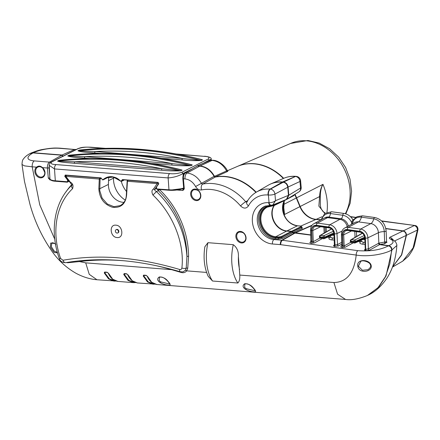 <?xml version="1.0" encoding="UTF-8"?>
<svg xmlns="http://www.w3.org/2000/svg" width="440" height="440" viewBox="0 0 440 440"><rect width="100%" height="100%" fill="white"/><g stroke="black" fill="none" stroke-linecap="round" stroke-linejoin="round"><path stroke-width="0.66" d="M345.318 213.73A46.734 37.779 -116.8 0 0 349.954 188.909A46.734 37.779 -116.8 0 0 306.383 140.822A46.734 37.779 -116.8 0 0 291 143.275L237.65 166.315A50.188 40.568 -116.8 0 0 237.485 166.386M120.445 181.022L113.438 177.051L105.963 177.87L102.685 179.944L101.024 178.052L102.581 179.762L103.092 179.581C108.559 175.241 114.356 175.703 120.483 180.956L121.033 181.22L122.447 179.575L158.131 182.402L158.774 183.799L156.481 187.061L156.679 188.826L157.839 189.332L156.629 188.936L168.96 189.799L168.135 177.931L54.494 168.927L49.22 165.363M139.156 149.947C159.775 151.586 180.395 155.106 201.009 160.518L202.351 159.841C160.562 149.149 119.592 145.904 79.437 150.106L78.095 150.782C98.186 148.594 118.536 148.319 139.156 149.947M181.654 159.896A1.21 0.638 -85.5 0 0 182.193 158.45C167.558 155.386 152.944 153.274 138.353 152.119C123.756 150.964 109.28 150.766 94.913 151.536L182.193 158.45L201.009 160.518A1.21 0.979 -116.8 0 0 201.174 160.545C194.216 160.793 187.71 160.578 181.654 159.896L161.277 158.285M128.964 155.089C149.584 156.722 170.198 160.248 190.817 165.655L192.154 164.984C150.37 154.286 109.401 151.041 69.24 155.243L67.903 155.92C87.989 153.736 108.345 153.456 128.964 155.089M171.463 165.033A1.21 0.638 -85.5 0 0 171.996 163.592C157.366 160.523 142.753 158.411 128.161 157.256C113.564 156.101 99.083 155.909 84.722 156.679L171.996 163.592L190.817 165.655A1.21 0.979 -116.8 0 0 190.982 165.682C184.019 165.93 177.513 165.715 171.463 165.033L151.08 163.422M118.767 160.226C139.387 161.86 160.006 165.385 180.62 170.797L181.962 170.121C140.173 159.423 99.204 156.178 59.048 160.386L57.712 161.056C77.797 158.873 98.153 158.598 118.767 160.226M161.266 170.176A1.21 0.638 -85.5 0 0 161.805 168.729C147.174 165.66 132.561 163.554 117.964 162.393C103.373 161.238 88.891 161.046 74.525 161.816L161.805 168.729L180.62 170.797A1.21 0.979 -116.8 0 0 180.791 170.825C173.828 171.072 167.321 170.852 161.266 170.176L73.992 163.262A1.21 0.638 94.5 0 0 74.525 161.816L57.712 161.056A1.21 0.979 -116.8 0 1 57.547 161.062L58.883 160.386L60.605 160.182M157.069 189.2L156.2 187.798L156.437 186.84L158.691 183.639M100.986 178.041L65.384 175.219L65.049 176.16L68.211 180.829L67.881 181.896L67.177 182.149L67.595 181.77L67.551 180.015L64.779 176.352L65.236 175.043L100.914 177.87L101.58 178.722M127.947 180.186L127.441 181.274L126.632 194.854C125.648 204.039 120.934 208.17 112.486 207.246C104.06 204.507 99.512 198.352 98.846 188.793L99.27 179.042L100.1 179.025L99.748 190.608L102.124 198.099L107.288 203.968L113.911 206.696L120.329 205.601M124.009 202.34A15.582 12.595 63.2 0 1 108.482 186.274A15.582 12.595 63.2 0 1 108.422 184.426A196.334 158.703 -116.8 0 1 108.708 177.062M239.762 275.061C240.009 278.812 239.377 281.463 237.864 283.019L212.531 281.012L208.186 276.287C204.287 267.762 203.181 257.917 204.864 246.752L207.95 242.682L233.282 244.69C236.946 247.456 238.656 251.422 238.414 256.591L239.762 275.061L333.911 282.519C346.638 282.266 354.074 273.119 356.213 255.074L280.341 244.613A3.636 1.92 -85.5 0 1 281.875 240.191L357.907 250.668C370.42 251.515 380.589 249.909 388.416 245.845C390.434 246.378 391.518 247.792 391.655 250.074C384.615 254.095 368.522 257.131 356.213 255.074A3.636 1.87 -82.1 0 1 357.907 250.668M37.928 167.041L37.197 167.492A5.396 4.362 -116.8 0 0 35.679 171.551A5.396 4.362 -116.8 0 0 42.713 176.704C44.27 175.621 44.935 174.174 44.721 172.37L42.477 167.624A6.001 4.851 63.2 0 1 45.001 172.475A6.001 4.851 63.2 0 1 40.442 177.843A6.001 4.851 63.2 0 1 34.848 171.672A6.001 4.851 63.2 0 1 36.537 167.156A0.605 0.352 51.4 0 0 37.197 167.492M55.902 244.288C53.631 242.847 52.272 242.435 51.816 243.062L51.315 246.697L54.351 251.235L57.36 252.291M168.239 281.595C170.17 283.74 170.638 284.933 169.637 285.175C166.271 285.164 163.091 284.3 160.094 282.596C157.146 280.462 156.899 278.581 159.346 276.953C162.987 276.98 165.957 278.526 168.239 281.595A0.605 0.424 -40.6 0 1 167.987 281.485L167.987 281.485C164.027 277.255 161.942 277.079 160.787 277.024L159.357 277.288L159.225 280.737L160.727 281.892L169.626 283.998M253.677 288.365C255.607 290.505 256.075 291.698 255.074 291.94C251.708 291.929 248.529 291.071 245.531 289.361C242.583 287.227 242.33 285.351 244.778 283.723C248.424 283.745 251.389 285.291 253.677 288.365A0.605 0.424 -40.6 0 1 253.418 288.25L253.418 288.25C249.458 284.026 247.379 283.85 246.224 283.795L244.794 284.059L244.662 287.507L246.164 288.662L255.063 290.769M291.214 231.473L291.764 232.001L287.155 234.454A0.605 0.484 -117.1 0 0 286.589 233.833L291.214 231.473L286.589 231.105A15.758 12.738 63.2 0 1 271.898 214.891A15.758 12.738 63.2 0 1 274.021 205.579M268.741 202.681A3.636 1.92 94.5 0 0 269.258 204.507A3.636 1.92 94.5 0 0 270.364 205.337L265.023 206.179A17.837 14.421 -116.8 0 0 257.329 221.205A17.837 14.421 -116.8 0 0 273.961 239.564L275.182 238.865A0.847 0.451 94.5 0 0 275.539 237.831L278.471 238.062L281.776 237.479L287.155 234.454L281.754 237.226L278.438 237.716L275.506 237.479A16.544 13.376 63.2 0 1 260.084 220.457A16.544 13.376 63.2 0 1 270.996 205.634A0.605 0.336 86.6 0 0 271.348 206.074L271.348 206.074A0.605 0.336 86.6 0 0 271.425 206.058L273.845 205.601A0.605 0.49 64.4 0 0 274.054 205.563L283.613 200.981A0.605 0.49 64.5 0 0 283.861 200.558L284.356 200.332L283.894 200.788M358.446 241.483L361.097 241.725M361.262 241.648L361.207 241.236L363.22 242.27L364.969 242.352M327.558 237.221L330.209 237.457M330.368 237.38L330.319 236.973L332.332 238.002L334.076 238.09M333.806 232.865L324.731 237.122L324.759 237.721A1.21 0.946 66.3 0 1 323.807 238.722A1.21 0.621 -82.1 0 1 323.598 238.761A1.21 0.621 -82.1 0 1 323.125 237.881L323.098 237.281A1.21 0.621 -82.1 0 1 323.68 235.802A1.21 0.941 64.9 0 1 324.731 237.122A1.21 0.347 177.5 0 1 323.098 237.281L319.995 236.852A1.21 0.621 -82.1 0 1 320.579 235.378L323.68 235.802L333.322 231.281M364.694 237.127L355.625 241.384L355.647 241.984A1.21 0.946 66.3 0 1 354.701 242.99A1.21 0.621 -82.1 0 1 354.486 243.029A1.21 0.621 -82.1 0 1 354.019 242.149L353.991 241.549A1.21 0.621 -82.1 0 1 354.574 240.07A1.21 0.941 64.9 0 1 355.625 241.384A1.21 0.347 177.5 0 1 353.991 241.549L350.884 241.12A1.21 0.621 -82.1 0 1 351.466 239.641L354.574 240.07L364.216 235.549M370.365 264.555A0.605 0.286 -23.6 0 0 370.32 264.77C370.211 262.224 362.742 259.738 360.817 261.36L358.485 265.887L358.6 266.47L362.434 270.27L367.994 269.693C370.497 267.746 371.272 266.107 370.32 264.77L370.32 264.77A0.605 0.286 -23.6 0 0 370.981 264.798C373.505 271.827 359.332 274.252 357.88 266.706C355.828 258.814 368.676 258.923 370.981 264.798M117.733 232.964L118.118 232.771A1.821 1.469 -116.8 0 0 118.833 231.27A1.821 1.469 -116.8 0 0 117.139 229.4A1.821 1.469 -116.8 0 0 116.479 229.526L116.094 229.719A1.821 1.469 -116.8 0 0 115.374 231.22A1.821 1.469 -116.8 0 0 117.733 232.964A1.821 1.469 -116.8 0 0 118.454 231.462A1.821 1.469 -116.8 0 0 116.094 229.719M115.901 225.181C122.892 225.357 124.196 238.464 117.112 237.54C110.127 237.358 108.829 224.246 115.901 225.181M121.308 181.406A21.593 17.452 -116.8 0 0 126.434 191.4M351.45 224.356L351.819 221.92L352.825 219.577M342.177 245.289L343.019 246.103L342.534 234.916A6.05 4.89 63.2 0 1 347.424 229.834L359.783 231.539A6.05 4.89 63.2 0 1 365.173 238.04L365.657 249.233L365.409 238.073A6.325 5.115 -116.8 0 0 359.772 231.275A1.821 0.935 97.9 0 1 360.635 229.064L348.277 227.359A1.821 0.935 97.9 0 0 347.413 229.57A6.325 5.115 -116.8 0 0 342.304 234.883A1.821 0.522 -2.5 0 1 341.44 234.482C341.517 231.275 342.639 229.097 344.812 227.953A8.146 6.584 63.2 0 1 348.277 227.359L358.474 221.887L370.832 223.591A8.481 6.859 63.2 0 1 378.389 232.705L378.84 243.144L386.595 241.703L386.952 242.407L384.89 242.154M291.539 231.308L296.329 228.921A0.605 0.495 63.6 0 1 296.895 229.548L301.554 227.475A0.847 0.699 -114 0 0 302.335 228.349L292.859 232.568L291.539 231.308L286.908 230.94A15.752 12.732 63.2 0 1 272.223 214.731A15.752 12.732 63.2 0 1 274.346 205.425M369.463 250.201A1.21 0.957 61.2 0 1 368.374 248.903L378.516 243.326L379.594 244.629L369.463 250.201L365.327 250.734A1.21 0.621 97.9 0 0 365.893 249.26L368.374 248.903L367.889 237.815A8.146 6.584 63.2 0 0 360.635 229.064L370.832 223.591L358.474 221.887A8.481 6.859 -116.8 0 0 355.009 222.431A8.481 6.859 -116.8 0 0 354.86 222.508L344.812 227.953M311.768 225.654L295.488 232.793L310.756 234.9M386.799 242.264L384.709 243.683L379.924 244.448L388.735 245.663C393.899 243.375 394.422 241.142 390.302 238.959C389.021 238.365 389.01 237.743 390.269 237.089L402.919 231.028C405.026 231.605 406.104 233.079 406.142 235.45L394.713 240.895M385.836 228.668L402.919 231.028M355.009 222.431L355.009 222.431A8.481 6.859 -116.8 0 1 358.474 221.887A6.666 3.432 97.9 0 0 361.377 217.168A1.821 0.935 -82.1 0 1 362.494 215.82L356.917 216.716L353.518 219.725L352.539 223.768M227.843 170.918L227.563 171.49L215.452 176.891L214.5 176.347C210.969 170.159 206.156 166.694 200.073 165.957L197.087 165.974M63.201 156.272L62.073 155.023L33.429 152.757L29.925 153.571M62.073 155.023L74.481 149.501L59.252 148.297C48.857 147.626 38.132 150.42 33.429 152.757M367.966 295.218L368.561 294.927C375.15 291.891 381.255 286.33 386.881 278.245C390.286 272.899 392.783 267.168 394.367 261.052C395.852 254.92 396.66 249.75 396.792 245.537L391.974 249.898C391.842 247.61 390.759 246.202 388.735 245.663M368.561 294.927L378.824 286.995L385.995 276.007L391.974 249.898M292.859 232.568L294.949 232.733L312.092 225.214M288.079 187.044L288.811 195.212L300.548 188.051L299.959 181.484L288.079 187.044C287.568 184.212 286.066 182.551 283.564 182.061L295.444 176.495A4.846 4.048 64.9 0 1 299.959 181.484A4.846 1.26 174.9 0 0 300.603 180.769A4.846 4.846 0 0 0 296.153 176.369A4.846 2.563 -85.5 0 0 295.444 176.495L282.535 181.979L283.564 182.061M268.384 185.141A35.145 28.408 63.2 0 1 270.969 183.827A35.145 28.408 63.2 0 1 282.535 181.979M215.452 176.891A52.113 42.125 63.2 0 1 256.218 192.209M227.458 170.715L237.32 166.458A50.204 40.585 63.2 0 1 283.377 178.47M294.701 194.458A50.204 40.585 63.2 0 1 296.296 197.989L299.888 206.641A18.871 15.252 -116.8 0 0 315.843 219.483L320.936 219.89M214.5 176.347L226.595 170.94C223.086 164.654 218.24 161.139 212.069 160.402L210.463 160.276L197.703 165.77M283.564 205.772L284.548 214.484L283.663 207.823M406.142 235.45L401.495 254.892L392.486 267.003M75.29 149.969A1.21 0.996 66 0 0 74.481 149.501L75.218 149.375M227.563 171.49A0.968 0.808 66 0 1 226.595 170.94L227.266 170.467C224.873 165.357 217.877 160.16 212.779 160.276A4.846 2.563 -85.5 0 0 212.069 160.402L200.073 165.957M210.067 160.336L210.463 160.276A1.21 0.985 66.7 0 0 210.067 160.336L197.307 165.831M301.186 187.336A4.846 4.846 0 0 1 298.881 191.906L298.881 191.906A4.846 3.96 -121.4 0 0 300.548 188.051A4.846 1.26 174.9 0 0 301.186 187.336L300.603 180.769M298.881 191.906L287.117 199.089L288.811 195.212M295.488 232.793L294.949 232.733M290.796 196.845L294.432 194.728L293.849 195.597A0.605 0.49 -117.9 0 0 294.08 195.102L294.058 194.849M296.329 228.921L300.971 226.622A0.605 0.495 63.6 0 1 301.532 227.249L292.089 231.831M284.68 200.184L285.466 199.749M288.624 198.292A0.605 0.49 -117.9 0 0 289.08 197.89M393.338 239.899L390.269 237.089M396.798 245.537C397.15 245.432 396.743 244.184 395.571 241.802L391.82 239.129L390.302 238.959M354.794 231.424L355.053 237.347L354.794 231.424M352.577 223.454A1.21 0.308 10.5 0 0 351.863 223.157A11.176 9.037 63.2 0 0 342.777 215.264A3.636 1.87 97.9 0 1 341.039 218.774A8.481 6.859 63.2 0 1 348.337 226.045A8.481 6.859 63.2 0 0 341.039 218.774L328.686 217.069L341.039 218.774L339.939 219.329L327.586 217.624L317.389 223.097A1.821 0.935 97.9 0 0 316.525 225.308A6.325 5.115 -116.8 0 0 311.41 230.621A1.821 0.522 -2.5 0 1 310.552 230.219C310.629 227.007 311.751 224.835 313.918 223.691A8.146 6.584 63.2 0 1 317.389 223.097L329.747 224.802L339.939 219.329A8.481 6.859 63.2 0 1 347.248 226.633M365.409 238.073A1.821 0.522 177.5 0 0 367.889 237.815L378.389 232.705A8.481 6.859 63.2 0 0 370.832 223.591A6.666 3.432 97.9 0 0 373.731 218.873L361.377 217.168A11.814 9.554 -116.8 0 0 352.721 222.046L351.819 221.92M323.906 227.156L324.159 233.079M321.777 219.434A11.176 9.037 -116.8 0 1 330.423 213.56A1.821 0.935 -82.1 0 1 331.617 211.745L343.97 213.45A1.821 0.935 -82.1 0 0 342.777 215.264L330.423 213.56A3.636 1.87 97.9 0 1 328.686 217.069A8.481 6.859 -116.8 0 0 325.215 217.613A8.481 6.859 -116.8 0 1 328.686 217.069L327.586 217.624A8.481 6.859 -116.8 0 0 324.12 218.169A8.481 6.859 -116.8 0 0 323.972 218.246L313.918 223.691M362.494 215.82L374.847 217.525A1.821 0.935 -82.1 0 0 373.731 218.873A11.814 9.554 63.2 0 1 384.257 231.572L384.709 243.683M379.924 244.448L378.84 243.144L378.889 244.233M324.797 213.466L318.868 206.124L319.594 196.565C319.853 191.565 320.969 187.501 322.933 184.371C321.118 187.655 320.243 191.956 320.309 197.274A4.846 2.618 -174.9 0 0 319.594 196.565L300.19 206.487L296.599 197.835A50.188 40.568 -116.8 0 0 294.993 194.282M321.09 219.736L316.162 219.346A18.893 15.274 63.2 0 1 300.19 206.487M392.469 267.053L401.682 254.975L406.439 235.306C406.401 232.936 405.323 231.462 403.216 230.879L385.798 228.476M392.442 267.119L402.716 261.151L413.094 247.907L417.379 230.093L406.439 235.306M403.216 230.879L414.161 225.627A3.636 3.047 64.3 0 1 417.379 230.093L418 229.51C417.835 227.013 416.79 225.676 414.865 225.5L381.53 220.897M381.799 221.161L414.865 225.5M320.309 197.274L320.348 205.579M283.695 178.332A50.188 40.568 -116.8 0 0 237.65 166.315M62.458 155.634L63.025 156.255M113.504 177.084A202.34 163.559 -116.8 0 0 113.476 178.184A21.588 17.452 -116.8 0 0 125.252 200.079M311.284 241.021L311.894 241.808L313.286 241.654A1.21 0.957 -118.8 0 0 314.375 242.946L311.333 243.276C309.898 243.012 309.557 242.594 310.316 242.033L311.003 241.632M310.552 230.219L310.822 241.956A1.21 0.979 59.5 0 1 310.316 242.033M334.483 244.58L335.005 244.998L337.48 244.64A1.21 0.957 -118.8 0 0 338.575 245.933L334.202 246.433L333.514 245.591L334.312 245.119M334.004 233.459L334.367 244.745L334.059 245.487A1.21 0.979 59.5 0 1 333.514 245.591M342.458 247.572A1.21 0.621 -82.1 0 0 343.019 246.103L344.173 245.916A1.21 0.957 -118.8 0 0 345.268 247.214L342.221 247.544C340.786 247.275 340.45 246.862 341.209 246.296L341.897 245.894M341.44 234.482L341.709 246.219A1.21 0.979 59.5 0 1 341.209 246.296M351.593 242.561A1.21 0.621 -82.1 0 1 351.384 242.6L351.384 242.6A1.21 0.621 -82.1 0 1 350.911 241.72A1.21 0.347 177.5 0 1 350.339 241.45A1.21 1.21 0 0 0 351.384 242.6L354.486 243.029A1.21 1.21 0 0 0 355.141 242.935L364.81 238.689M364.777 237.974L355.647 241.984A1.21 0.347 177.5 0 1 354.019 242.149L350.911 241.72L350.884 241.12A1.21 0.347 177.5 0 1 350.312 240.851A1.21 1.21 0 0 1 350.911 239.751L350.911 239.751A1.21 1.007 59.8 0 1 351.466 239.641L362.461 233.25A1.21 1.007 59.8 0 0 361.911 233.36L362.043 233.282M320.705 238.293A1.21 0.621 -82.1 0 1 320.491 238.332L320.491 238.332A1.21 0.621 -82.1 0 1 320.023 237.452A1.21 0.347 177.5 0 1 319.445 237.188A1.21 1.21 0 0 0 320.491 238.332L323.598 238.761A1.21 1.21 0 0 0 324.252 238.673L333.922 234.427M333.889 233.712L324.759 237.721A1.21 0.347 177.5 0 1 323.125 237.881L320.023 237.452L319.995 236.852A1.21 0.347 177.5 0 1 319.423 236.583A1.21 1.21 0 0 1 320.023 235.483L320.023 235.483A1.21 1.007 59.8 0 1 320.579 235.378L331.573 228.982A1.21 1.007 59.8 0 0 331.018 229.091L331.155 229.02M333.955 235.29L332.2 235.18M364.848 239.553L363.094 239.443M101.316 178.184L100.1 179.025M66.303 175.302L66.148 176.418L99.27 179.042L99.682 178.007A0.605 0.484 62.9 0 1 100.243 178.734M127.826 180.174L127.622 180.285A0.605 0.49 -117.8 0 1 127.853 180.235L157.559 182.589A0.847 0.451 94.5 0 0 157.19 183.629L127.441 181.274L127.243 180.95M144.502 275.391L143.682 275.781L148.357 281.991L154.215 283.872M143.655 275.121L143.974 275.319L143.655 275.121L143.974 275.319L143.226 276.001L143.655 275.121L146.08 275.314L147.527 276.436L151.701 282.304L156.893 284.504L345.548 299.448C351.334 300.333 358.611 299.019 367.384 295.499L378.021 287.683L385.462 276.606L389.857 263.714L391.655 250.074M154.913 284.125L152.867 284.185L147.51 281.952L143.226 276.001M125.015 273.845L124.196 274.236L128.871 280.451L134.728 282.326M124.168 273.576L124.487 273.779L124.168 273.576L124.487 273.779L123.734 274.456L124.168 273.576L126.588 273.768L128.04 274.89L132.215 280.764L137.407 282.964L154.924 284.125M117.92 281.419L117.92 281.419C113.427 280.615 110.204 277.871 108.257 273.18L108.257 273.18A0.605 0.369 -23.5 0 0 108.554 273.35L112.728 279.219L117.92 281.419L133.381 282.639L135.438 282.584L133.381 282.639L128.024 280.412L123.734 274.456M105.529 272.3L104.247 272.916L104.682 272.036L105.001 272.234L104.709 272.696L105.001 272.234L104.709 272.696L109.384 278.905L115.236 280.786M115.94 281.034L113.894 281.1L108.532 278.867L104.247 272.916M128.788 276.798L128.508 276.304M148.274 278.344L147.994 277.844M109.302 275.259L109.021 274.758M70.884 182.842L66.017 176.632M66.517 175.379L99.776 177.958M157.559 182.589L157.757 182.567A0.847 0.676 63.3 0 1 158.422 183.953L157.19 183.629L153.439 189.085L154.627 189.475C154.583 190.196 155.215 190.889 156.508 191.543C175.038 209.897 185.18 231.545 186.94 256.476A1.21 0.374 179.7 0 1 188.584 256.355L187.732 268.246L186.703 270.859C185.295 272.564 183.431 273.091 181.121 272.448L171.584 269.66A301.906 244.041 -116.8 0 0 154.957 265.436M270.974 205.376L274.302 205.056L280.104 202.274A0.605 0.49 64.4 0 1 279.857 202.78M274.329 204.375A0.847 0.688 -113 0 0 274.274 204.754L283.861 200.558M271.277 206.069A15.939 12.887 -116.8 0 0 267.366 207.103L274.054 205.563A0.605 0.49 64.4 0 0 274.302 205.056L274.274 204.754L272.459 205.134M291.764 232.001L292.534 232.749L282.579 238.348A0.847 0.671 60.7 0 1 281.776 237.479L281.754 237.226A0.605 0.484 -117.1 0 0 281.188 236.599L286.589 233.833M42.532 167.915L42.405 167.931C40.843 166.661 39.336 166.375 37.879 167.062M54.813 239.311L39.754 204.809L32.186 166.81L24.497 165.875L22 164.5C22.138 161.502 22.578 159.726 23.32 159.165C24.613 157.179 26.758 155.347 29.755 153.665L33.11 152.933C27.638 155.76 24.579 160.006 34.227 160.908C32.758 162.019 32.076 163.982 32.186 166.81L36.537 167.156C38.473 165.616 40.453 165.776 42.477 167.624L47.405 168.014C47.311 165.204 47.998 163.235 49.473 162.118L61.771 155.205L62.898 156.453M57.519 252.874L54.115 252.456L50.402 247.187L50.705 243.029L55.435 243.612M183.002 271.882L185.35 270.309L186.203 268.136L186.94 256.476A77.413 62.574 -116.8 0 0 158.23 190.657L157.504 189.338M185.35 270.309A1.21 0.66 -144.2 0 1 186.703 270.859L206.597 272.432M181.055 271.942A1.21 0.533 -72.5 0 1 181.121 272.448M175.813 270.507A1.21 0.556 -73 0 1 175.824 270.875M171.584 269.363A1.21 0.572 -73.8 0 1 171.584 269.66L85.707 262.856L89.243 274.312L96.943 279.747L115.951 281.039M79.123 260.843A1.21 0.688 -97 0 1 79.508 261.569L67.843 262.74L66.347 262.554M67.502 262.367A1.21 0.957 -96.9 0 1 67.843 262.74M50.05 179.245A1.21 0.638 94.5 0 0 49.995 179.949L48.301 178.079L47.405 168.014A1.21 0.314 174.9 0 0 49.06 167.778L49.764 175.626M49.88 177.881A1.21 0.314 174.9 0 1 48.301 178.079M246.802 202.18L245.724 201.762A51.282 41.454 63.2 0 0 202.664 184.085A4.846 2.783 78.9 0 0 201.559 189.931C199.106 190.229 197.115 189.096 195.58 186.532L214.088 176.38L215.264 177.051L202.664 184.085L201.454 183.414C197.896 177.232 193.094 173.762 187.044 173.014L185.422 172.887A1.21 0.974 -120.1 0 0 184.938 172.992L197.373 165.946L185.422 172.887C183.981 174.009 183.31 175.972 183.403 178.788L184.305 188.854L182.919 190.482A1.21 0.638 -85.5 0 1 183.447 188.997L183.716 188.854M184.305 188.854A1.21 0.314 174.9 0 1 183.733 188.639L183.447 188.997L182.27 188.903M287.743 187.226L274.934 194.095A4.846 3.779 -118.2 0 0 270.419 189.112L270.094 189.085A34.315 27.737 63.2 0 0 256.427 192.088L268.23 185.229A35.123 28.391 63.2 0 1 282.222 182.16L283.228 182.243C285.731 182.732 287.238 184.393 287.743 187.226L288.47 195.349L286.33 199.452L272.751 205.024L275.523 200.662C273.774 202.048 271.601 202.73 269.005 202.697L269.561 204.529L271.321 205.277M270.743 205.365A3.636 1.92 -85.5 0 1 270.655 205.365A3.636 1.92 -85.5 0 1 269.55 204.529M292.534 232.749L310.761 235.125M247.313 201.746A4.846 2.475 27.8 0 0 246.747 202.306L246.747 202.306A4.846 2.475 27.8 0 0 248.485 205.854C246.296 208.797 243.65 208.824 240.548 205.937A46.437 37.538 -116.8 0 0 201.559 189.931M247.803 200.486L245.724 201.762A4.846 0.825 139.5 0 0 240.548 205.937M195.58 186.532C192.984 181.995 189.459 179.454 184.998 178.915L183.403 178.788A1.21 0.314 174.9 0 1 182.837 178.574L183.733 188.639M72.215 184.866C71.258 185.669 71.385 186.934 72.589 188.661C55.792 204.518 51.381 232.43 60.572 258.451L62.981 260.244C98.923 254.034 137.814 257.114 179.652 269.484C180.884 269.731 181.627 269.258 181.885 268.059C184.8 242.869 172.601 213.697 152.933 195.024C151.492 192.032 151.663 190.053 153.439 189.085M70.956 182.551C72.919 183.788 73.463 185.823 72.589 188.661M183.046 271.871L180.274 271.772C139.101 259.771 100.914 256.735 65.709 262.663L65.709 262.663A3.636 2.343 -99.7 0 1 62.981 260.244M65.709 262.663C62.271 262.642 60.121 261.239 59.252 258.451A3.636 0.567 -18.9 0 0 60.572 258.451M180.274 271.772A3.636 1.386 -73.8 0 1 179.652 269.484M187.732 268.246A1.21 0.468 -171.4 0 0 186.203 268.136A3.636 1.535 -173.3 0 1 181.885 268.059M188.584 256.355A78.623 63.553 63.2 0 0 159.423 189.508A1.21 0.286 133.7 0 1 158.23 190.657L156.508 191.543L152.933 195.024M158.477 183.926L156.849 186.241M156.332 186.995L154.627 189.475L156.376 188.573M184.998 178.915A4.846 2.563 94.5 0 1 187.044 173.014L199.744 166.133C205.744 166.843 210.529 170.258 214.088 176.38M215.264 177.051A52.09 42.108 63.2 0 1 255.904 192.401M61.771 155.205L33.11 152.933M126.368 260.981A301.906 244.041 -116.8 0 0 79.508 261.569L85.707 262.856M199.744 166.133L197.373 165.946M108.554 273.35L107.102 272.223L104.682 272.036M379.594 244.629L388.416 245.845M365.327 250.734L364.408 249.854A1.21 0.979 -120.5 0 0 364.947 249.75L365.255 249.013L364.771 237.853L365.173 238.04M211.288 160.155L211.162 159.137L203.363 163.224M183.216 175.34L182.996 173.492C179.036 175.956 174.081 177.436 168.135 177.931C168.091 175.797 168.63 174.35 169.741 173.591C173.613 174.075 177.656 173.635 181.869 172.282L208.313 158.956C209.88 157.394 208.428 156.519 203.957 156.343L177.843 154.275M103.758 148.406L90.316 147.34C86.449 146.856 82.407 147.296 78.188 148.649L51.75 161.975C50.182 163.537 51.629 164.412 56.1 164.588L169.741 173.591M105.963 177.87L105.963 177.87C111.815 175.83 116.644 176.897 120.439 181.071L120.483 180.956M158.774 183.799L158.131 182.402M67.881 181.896L67.177 182.149L67.595 181.77L67.177 182.149L67.881 181.896L67.595 181.77L55.319 180.796L54.494 168.927C54.461 166.804 55 165.357 56.1 164.588M179.652 169.389L182.127 170.148A1.21 0.979 -116.8 0 1 181.962 170.121L181.088 169.752C139.799 159.319 99.297 156.167 59.582 160.287L59.048 160.386A1.21 0.979 -116.8 0 1 58.883 160.386M67.738 155.92A1.21 0.979 -116.8 0 0 67.903 155.92L84.722 156.679A1.21 0.638 94.5 0 1 84.183 158.12C78.546 157.514 70.835 157.322 67.738 155.92L69.08 155.249L70.802 155.045M69.795 155.144L69.24 155.243A1.21 0.979 -116.8 0 1 69.08 155.249M189.849 164.252L192.319 165.011A1.21 0.979 -116.8 0 1 192.154 164.984L191.219 164.599M77.935 150.782A1.21 0.979 -116.8 0 0 78.095 150.782L94.913 151.536A1.21 0.638 94.5 0 1 94.375 152.982C88.737 152.378 81.026 152.185 77.935 150.782L79.272 150.106A1.21 0.979 -116.8 0 0 79.437 150.106L79.97 150.007C119.686 145.888 160.188 149.045 201.476 159.472L201.41 159.456M200.041 159.115L202.516 159.869A1.21 0.979 -116.8 0 1 202.351 159.841L201.476 159.472M158.202 182.573L122.595 179.751L121.182 181.401L120.439 181.071L121.033 181.22M156.684 188.925L156.481 187.061M65.742 175.802L64.779 176.352M137.407 282.964L133.672 281.826C130.427 279.499 128.453 277.129 127.743 274.72L127.743 274.72A0.605 0.369 -23.5 0 0 128.04 274.89M156.893 284.504C152.405 283.707 149.182 280.957 147.23 276.265L147.23 276.265A0.605 0.369 -23.5 0 0 147.527 276.436M108.944 176.902L102.729 179.938L101.618 178.69M109.065 176.88L103.169 179.85L102.581 179.762M121.182 181.401L121.622 181.313L121.182 181.401M67.551 180.015L68.162 179.652M282.579 238.348L278.113 239.096L275.182 238.865A17.754 14.355 63.2 0 1 258.627 220.594A17.754 14.355 63.2 0 1 265.645 205.937M280.72 244.657A3.636 1.87 -82.1 0 1 282.414 240.246L295.168 232.975M280.341 244.613L272.426 243.986A21.472 17.358 63.2 0 1 252.412 221.892A21.472 17.358 63.2 0 1 269.005 202.703M272.751 205.024L270.364 205.337A3.636 1.92 94.5 0 0 270.507 205.343M193.666 189.833A5.396 4.362 -116.8 0 0 191.483 194.31A5.396 4.362 -116.8 0 0 198.523 199.463C200.079 198.38 200.745 196.933 200.524 195.129C199.931 191.109 197.643 189.343 193.666 189.833M238.898 232.194A5.396 4.362 -116.8 0 0 236.715 236.671A5.396 4.362 -116.8 0 0 243.755 241.824C245.306 240.735 245.971 239.289 245.757 237.485C245.157 233.464 242.875 231.698 238.898 232.194M246.037 237.595A6.001 4.851 63.2 0 1 241.478 242.963A6.001 4.851 63.2 0 1 235.884 236.786A6.001 4.851 63.2 0 1 240.449 231.418A6.001 4.851 63.2 0 1 246.037 237.595M200.811 195.234A6.001 4.851 63.2 0 1 196.246 200.602A6.001 4.851 63.2 0 1 190.657 194.431A6.001 4.851 63.2 0 1 195.217 189.063A6.001 4.851 63.2 0 1 200.811 195.234M246.164 288.662A0.605 0.391 123.6 0 1 245.531 289.361M160.727 281.892A0.605 0.391 123.6 0 1 160.094 282.596M267.366 207.103A15.939 12.887 -116.8 0 0 260.915 220.336A15.939 12.887 -116.8 0 0 275.77 236.737L286.589 231.105M270.309 205.337A16.907 13.668 -116.8 0 0 259.776 220.435A16.907 13.668 -116.8 0 0 275.539 237.831M365.052 244.299L362.489 244.178A1.573 0.808 97.9 0 0 363.22 242.27M362.489 244.178C359.716 243.661 359.073 242.864 360.564 241.775M334.164 240.037L331.595 239.916A1.573 0.808 97.9 0 0 332.332 238.002M331.595 239.916C328.823 239.399 328.185 238.596 329.675 237.512L330.275 237.303M358.6 266.47L357.88 266.706M326.964 212.256A48.34 39.078 -116.8 0 0 327.162 201.19A48.34 39.078 -116.8 0 0 322.977 184.349L296.599 197.835M325.034 227.315L325.254 232.441L325.034 227.315M378.84 243.144L378.389 232.705A6.666 1.909 177.5 0 1 384.257 231.572A1.821 0.522 -2.5 0 0 386.127 230.973L386.595 241.703M300.971 226.622L300.377 226.039L297.435 225.808A15.928 12.876 63.2 0 1 282.59 209.418A15.928 12.876 63.2 0 1 284.356 200.624M299.888 206.641L284.548 214.484A17.798 14.388 63.2 0 1 283.002 208.285A17.798 14.388 63.2 0 1 283.179 203.528M360.569 241.775L361.168 241.566M315.843 219.483L300.817 226.061M302.027 227.48L302.335 228.349M295.993 176.369A4.846 2.563 94.5 0 0 295.829 176.341A4.846 2.563 94.5 0 0 295.119 176.473A34.315 27.737 -116.8 0 0 283.827 178.272L270.969 183.827M296.296 197.989L283.613 204.474M30.58 153.225C39.276 149.897 39.424 149.892 49.588 148.401C52.938 148.154 53.983 147.857 59.961 148.17L59.252 148.297M284.4 200.607L282.678 209.325C284.334 218.752 289.289 224.235 297.534 225.786A0.605 0.319 -85.5 0 0 297.435 225.808L286.908 230.94M301.884 226.886L300.476 226.023L297.534 225.786A0.605 0.319 -85.5 0 1 297.627 225.819M293.629 195.646A0.605 0.49 -117.9 0 0 293.849 195.597L285.23 200.167A0.605 0.495 -118.1 0 0 285.461 199.81M284.999 200.216A0.605 0.495 -118.1 0 0 285.23 200.167L284.449 200.585M331.617 211.745L324.748 213.499L321.074 219.813M114.851 177.485L108.532 180.675M322.086 216.75L316.162 219.346M355.603 217.542L350.647 216.86M322.311 238.585L314.375 242.946M316.745 226.132A5.203 4.208 -116.8 0 0 314.974 226.452A5.203 4.208 -116.8 0 0 312.802 230.532L313.286 241.654L319.853 238.04M320.661 226.71L312.802 230.532L311.647 230.654L312.131 241.841A1.21 0.621 -82.1 0 1 311.564 243.309M311.41 230.621L311.894 241.808A1.21 0.621 -82.1 0 1 311.333 243.276M341.858 244.129L338.575 245.933M334.439 246.466A1.21 0.621 -82.1 0 0 335.005 244.998L334.521 233.811A6.325 5.115 -116.8 0 0 328.884 227.013A1.821 0.935 97.9 0 1 329.747 224.802A8.146 6.584 63.2 0 1 337.002 233.552L337.48 244.64L341.781 242.275M329.368 227.865A0.847 0.435 -82.1 0 1 329.225 227.893C331.892 228.547 333.449 230.445 333.883 233.591L334.284 233.778L334.769 244.965A1.21 0.621 -82.1 0 1 334.202 246.433M353.205 242.847L345.268 247.214M342.534 234.916L343.695 234.795L344.173 245.916L350.746 242.303M342.304 234.883L342.788 246.07A1.21 0.621 -82.1 0 1 342.221 247.544M359.783 231.539A0.847 0.435 97.9 0 0 360.113 232.155A0.847 0.435 97.9 0 0 360.256 232.133M347.424 229.834A0.847 0.435 97.9 0 0 347.754 230.45A0.847 0.435 97.9 0 0 347.902 230.428M347.639 230.401A5.203 4.208 -116.8 0 0 345.862 230.714A5.203 4.208 -116.8 0 0 343.695 234.795L351.549 230.973M317.009 226.16A0.847 0.435 -82.1 0 1 316.866 226.188A0.847 0.435 -82.1 0 1 316.536 225.572L328.895 227.277A6.05 4.89 63.2 0 1 334.284 233.778M311.647 230.654A6.05 4.89 63.2 0 1 316.536 225.572M314.974 226.452L316.866 226.188L329.225 227.893A0.847 0.435 -82.1 0 1 328.895 227.277M359.772 231.275L347.413 229.57M342.012 231.11L337.002 233.552A1.821 0.522 177.5 0 1 334.521 233.811M328.884 227.013L316.525 225.308M98.846 188.793L99.682 188.744L108.422 184.426M126.632 194.854L126.434 194.579M275.506 237.479A0.605 0.319 -85.5 0 1 275.77 236.737L278.702 236.973L281.188 236.599M278.113 239.096A0.847 0.451 94.5 0 0 278.471 238.062L278.438 237.716A0.605 0.319 -85.5 0 1 278.702 236.973M65.951 191.934A78.623 63.553 63.2 0 1 71.825 184.558M69.614 181.506L68.91 181.451M50.71 180.01L49.995 179.949M50.358 162.673A1.21 0.963 -119.3 0 0 49.473 162.118L34.227 160.908M49.231 165.605L49.06 167.778M182.919 190.482L176.974 190.009M269.065 202.703L268.378 195.014A4.846 1.26 174.9 0 0 274.934 194.095L275.523 200.662L288.47 195.349M282.222 182.16L270.094 189.085A4.846 2.563 94.5 0 0 268.054 194.986L268.378 195.014A4.846 2.563 -85.5 0 1 270.419 189.112L283.228 182.243M272.426 243.986A3.636 1.92 -85.5 0 1 273.961 239.564L281.875 240.191L294.63 232.914M268.054 194.986A29.469 23.821 -116.8 0 0 248.485 205.854M239.575 269.566A29.266 15.466 -85.5 0 1 238.414 256.591M237.864 283.019A34.117 18.029 -85.5 0 1 233.282 244.69M212.531 281.012A34.117 18.029 -85.5 0 1 207.95 242.682M333.911 282.519L337.584 294.19L345.548 299.448M364.408 249.854L365.2 249.387M365.096 250.701A1.21 0.621 97.9 0 0 365.657 249.233M183.706 188.337A10.852 2.816 174.9 0 1 169.329 190.245A0.605 0.319 94.5 0 1 169.23 190.267L157.559 189.338M209.49 160.589L208.313 158.956M191.252 169.329L182.996 173.492L181.869 172.282M183.711 188.386L169.23 190.267A0.605 0.319 94.5 0 1 168.96 189.799A11.457 2.976 -5.1 0 0 183.673 187.974M49.929 178.756A11.457 2.976 -5.1 0 0 55.319 180.796A0.605 0.319 -85.5 0 0 55.589 181.264C52.195 181.082 50.303 180.246 49.929 178.756L49.22 165.374C48.934 164.318 49.632 163.213 51.31 162.058L51.75 161.975M182.127 170.148L180.791 170.825M73.992 163.262C68.354 162.657 60.643 162.459 57.547 161.062M192.319 165.011L190.982 165.682M89.606 158.554L84.183 158.12M202.516 159.869L201.174 160.545M99.797 153.412L94.375 152.982M103.092 179.581L103.373 179.713L102.729 179.938M123.134 179.806L122.122 180.318L123.096 179.801M203.957 156.343L176.176 153.967M90.316 147.34L90.915 147.213C83.386 146.982 81.466 147.279 77.748 148.731L51.31 162.058M78.188 148.649L77.748 148.731M55.693 181.242A0.605 0.319 -85.5 0 1 55.589 181.264L67.265 182.188L69.383 181.203M156.437 186.84L158.703 183.601L158.24 182.589L122.595 179.751M65.384 175.219L100.914 177.87M107.421 272.426A0.605 0.319 -85.5 0 1 107.327 272.443L107.327 272.443A0.605 0.319 -85.5 0 1 107.102 272.223M126.907 273.966A0.605 0.319 -85.5 0 1 126.814 273.988L126.814 273.988A0.605 0.319 -85.5 0 1 126.588 273.768M146.399 275.512A0.605 0.319 -85.5 0 1 146.3 275.534L146.3 275.534A0.605 0.319 -85.5 0 1 146.08 275.314M290.609 143.446L307.945 140.498L319.187 143.077L329.67 148.786L338.668 157.119L345.593 167.459L350.009 179.102L351.599 191.285L350.202 203.17L345.824 213.879M325.215 217.613L324.12 218.169M326.178 227.475L326.365 231.798M356.417 231.644L356.62 236.429M284.279 200.827L283.718 208.269M59.961 148.17L76.016 149.606M283.827 178.272C287.606 176.66 291.61 176.017 295.829 176.341L296.153 176.369M211.184 160.149L212.779 160.276M301.911 227.161L302.137 227.59L301.152 227.403M227.266 170.467L227.92 170.929L226.765 171.188M386.127 230.973C385.236 223.641 381.475 219.159 374.847 217.525M343.97 213.45C347.688 214.088 350.669 216.172 352.918 219.714L353.573 219.659M331.463 228.888L331.188 229.004M362.357 233.151L362.076 233.266M418 229.51L414.436 245.388C413.529 248.419 411.516 252.038 408.386 256.251L402.716 261.151M355.861 217.355L350.367 216.596M325.248 213.142L322.608 211.096L320.947 208.252L320.342 205.524M350.312 240.851L350.339 241.45M319.423 236.583L319.445 237.188M350.911 239.751L361.911 233.36M320.023 235.483L331.018 229.091M345.862 230.714L347.754 230.45L360.113 232.155C362.786 232.81 364.337 234.713 364.771 237.853M127.622 180.285L127.155 181.049L126.346 194.678C126.264 198.049 125.45 202.4 120.324 205.601M66.121 175.401L65.846 176.693L71.979 185.042C54.082 201.812 49.528 231.396 59.252 258.451M284.103 200.75L283.613 200.981M167.987 281.485L169.829 283.943M253.418 288.25L255.266 290.708M184.938 172.992C183.513 173.701 182.815 175.56 182.837 178.574M256.427 192.088C252.302 194.513 249.079 197.923 246.747 202.306L246.966 202.097M22 164.5L24.464 181.324L29.97 204.331C34.755 221.683 42.345 237.705 52.74 252.395C59.076 261.058 66.809 268.01 75.939 273.246C82.891 276.991 89.892 279.158 96.943 279.747M361.168 240.29L361.207 241.236M330.275 236.027L330.319 236.973M124.416 179.905L121.622 181.313M211.162 159.137C211.629 157.768 209.429 156.794 204.556 156.216M105.386 148.357L90.915 147.213M69.779 155.149C109.489 151.03 149.99 154.181 191.279 164.615M108.257 273.18L107.327 272.443L104.803 272.261M127.743 274.72L126.814 273.988L124.284 273.812M147.23 276.265L146.3 275.534L143.798 275.341"/></g></svg>
